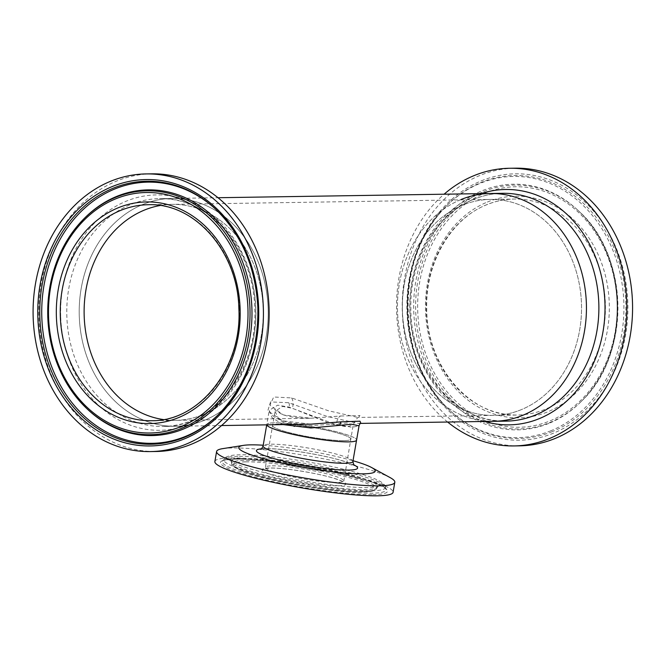 <?xml version="1.0" encoding="UTF-8"?>
<svg xmlns="http://www.w3.org/2000/svg" width="664" height="664" viewBox="0 0 664 664"><rect width="100%" height="100%" fill="white"/><g stroke="black" fill="none" stroke-linecap="round" stroke-linejoin="round"><path stroke-width="0.5" stroke-dasharray="3.32 2.49" d="M340.657 416.013L359.996 415.573L358.195 417.507L328.406 410.759L291.513 397.902L273.726 397.014L269.883 405.173L283.387 414.942L310.818 418.245L340.657 416.013A10.226 5.669 -95.7 0 0 336.631 424.014L294.393 426.62L279.303 420.271L275.07 411.315L282.524 406.401L292.359 408.277L331.361 424.113L347.089 426.827L353.215 424.811L346.923 423.001L336.631 424.014M343.877 440.63A39.649 4.914 -170.2 0 1 299.68 435.036A39.649 4.914 -170.2 0 1 272.605 425.582A39.649 4.914 -170.2 0 1 279.478 424.03A39.649 4.914 -170.2 0 1 323.667 429.625A39.649 4.914 -170.2 0 1 350.75 439.078A39.649 4.914 -170.2 0 1 343.877 440.63A39.649 4.914 9.8 0 0 350.75 439.078A39.649 4.914 9.8 0 0 323.667 429.625A39.649 4.914 9.8 0 0 279.478 424.03A39.649 4.914 9.8 0 0 272.605 425.582A39.649 4.914 9.8 0 0 299.68 435.036A39.649 4.914 9.8 0 0 343.877 440.63M160.074 205.516A108.008 89.59 89.1 0 1 172.026 204.363A108.008 89.59 89.1 0 1 261.425 334.963A108.008 89.59 89.1 0 1 175.387 420.353A108.008 89.59 89.1 0 1 163.402 419.565A108.008 89.59 -90.9 0 0 175.387 420.353A108.008 89.59 -90.9 0 0 263.201 308.071A108.008 89.59 -90.9 0 0 172.026 204.363A108.008 89.59 -90.9 0 0 160.074 205.516M404.235 284.798A108.008 89.59 89.1 0 1 490.264 199.416A108.008 89.59 89.1 0 1 579.664 330.016A108.008 89.59 89.1 0 1 493.626 415.398A108.008 89.59 89.1 0 1 404.235 284.798M283.188 424.595L272.174 417.847L269.235 410.31L277.71 405.164L289.056 407.107L334.15 423.939L352.119 427.317L359.05 425.823M360.793 423.234L358.286 423.424L327.169 416.461L288.699 402.733L270.563 401.911L267.783 410.792L282.698 420.843L310.91 424.163C295.372 424.404 283.511 422.171 275.328 417.473C271.717 414.983 269.791 413.108 269.551 411.846L269.235 410.31L266.77 424.578A45.567 5.652 -170.2 0 1 274.664 422.794A45.567 5.652 -170.2 0 1 325.46 429.218A45.567 5.652 -170.2 0 1 356.585 440.091A45.567 5.652 -170.2 0 0 325.46 429.218A45.567 5.652 -170.2 0 0 274.664 422.794A45.567 5.652 -170.2 0 0 266.77 424.578L266.721 424.852M358.286 423.424L360.975 423.151M461.082 199.515A113.926 94.495 89.1 0 0 398.898 326.663A113.926 94.495 89.1 0 0 493.717 421.316A113.926 94.495 89.1 0 1 399.421 283.561A113.926 94.495 89.1 0 1 490.173 193.49M266.231 336.208A113.926 94.495 89.1 0 1 175.479 426.271A113.926 94.495 89.1 0 1 81.182 288.508A113.926 94.495 89.1 0 1 171.934 198.445A113.926 94.495 89.1 0 1 266.231 336.208M244.153 458.5A74.277 9.205 9.8 0 0 231.279 461.829A74.277 9.205 9.8 0 0 231.296 461.912A74.277 9.205 9.8 0 0 283.86 479.508A74.277 9.205 9.8 0 0 364.793 489.6A74.277 9.205 9.8 0 0 377.476 487.16A74.277 9.205 9.8 0 0 377.517 487.085A74.277 9.205 9.8 0 0 328.481 469.307A74.277 9.205 9.8 0 0 244.153 458.5M237.853 456.409A82.12 10.184 9.8 0 0 223.892 459.023A82.12 10.184 9.8 0 0 223.834 459.106A82.12 10.184 9.8 0 0 277.676 478.769A82.12 10.184 9.8 0 0 371.242 490.787A82.12 10.184 9.8 0 0 385.452 487.027A82.12 10.184 9.8 0 0 385.419 486.928A82.12 10.184 9.8 0 0 326.987 467.489A82.12 10.184 9.8 0 0 237.853 456.409M263.201 445.229A69.23 8.582 -170.2 0 1 353.016 460.741M222.672 448.648A90.42 11.213 -170.2 0 1 232.267 447.968A90.42 11.213 -170.2 0 1 317.857 457.687A90.42 11.213 -170.2 0 1 390.05 477.557M214.879 461.497A90.42 11.213 -170.2 0 1 230.541 457.961A90.42 11.213 -170.2 0 1 331.328 470.718A90.42 11.213 -170.2 0 1 393.08 492.281M219.577 413.406A130.617 108.34 -90.9 0 0 219.933 413.049A130.617 108.34 -90.9 0 0 225.685 406.808A130.617 108.34 -90.9 0 0 258.304 307.54A130.617 108.34 -90.9 0 0 222.722 216.339A130.617 108.34 -90.9 0 0 216.779 210.272A130.617 108.34 -90.9 0 0 216.414 209.932M84.361 218.356A122.857 101.907 -90.9 0 0 78.958 224.233A122.857 101.907 -90.9 0 0 48.264 317.599A122.857 101.907 -90.9 0 0 81.747 403.388A122.857 101.907 -90.9 0 0 87.333 409.09M268.115 307.839A113.926 94.495 -90.9 0 0 171.934 198.445A113.926 94.495 -90.9 0 0 79.298 316.877A113.926 94.495 -90.9 0 0 175.479 426.271A113.926 94.495 -90.9 0 0 268.115 307.839M151.807 173.835A138.851 115.171 -90.9 0 0 38.91 318.172A138.851 115.171 -90.9 0 0 156.123 451.495M550.962 430.737A130.617 108.34 89.1 0 1 448.872 409.489A130.617 108.34 89.1 0 1 442.938 403.43A130.617 108.34 89.1 0 1 439.975 212.961A130.617 108.34 89.1 0 1 445.718 206.712A130.617 108.34 89.1 0 1 480.196 183.347A130.617 108.34 89.1 0 1 617.985 265.11A130.617 108.34 89.1 0 1 550.962 430.737M548.862 423.391A122.857 101.907 89.1 0 1 419.258 346.483A122.857 101.907 89.1 0 1 482.296 190.692A122.857 101.907 89.1 0 1 578.327 210.671A122.857 101.907 89.1 0 1 583.913 216.373A122.857 101.907 89.1 0 1 586.694 395.536A122.857 101.907 89.1 0 1 581.29 401.405A122.857 101.907 89.1 0 1 548.862 423.391M521.207 409.688A108.008 89.59 89.1 0 1 493.626 415.398A108.008 89.59 89.1 0 1 403.737 325.667A108.008 89.59 89.1 0 1 462.692 205.118A108.008 89.59 89.1 0 1 490.264 199.416A108.008 89.59 89.1 0 1 580.162 289.147A108.008 89.59 89.1 0 1 521.207 409.688M519.555 445.843A138.851 115.171 89.1 0 1 403.994 330.481A138.851 115.171 89.1 0 1 479.781 175.52A138.851 115.171 89.1 0 1 515.239 168.183M447.636 422.038A138.851 115.171 89.1 0 1 444.091 194.212M291.513 397.902A10.226 6.042 105.4 0 1 292.359 408.277M288.699 402.733A4.308 2.548 105.4 0 1 289.056 407.107M236.699 458.409A83.075 10.3 -170.2 0 1 327.219 469.697A83.075 10.3 -170.2 0 1 386.008 489.385A83.075 10.3 -170.2 0 1 371.641 493.194A83.075 10.3 -170.2 0 1 276.979 481.035A83.075 10.3 -170.2 0 1 222.515 461.14A83.075 10.3 -170.2 0 1 236.699 458.409M372.819 494.639A84.76 10.508 9.8 0 0 351.322 476.154A84.76 10.508 9.8 0 0 235.139 459.148A84.76 10.508 9.8 0 0 256.636 477.632A84.76 10.508 9.8 0 0 372.819 494.639M245.647 461.853A71.828 8.906 -170.2 0 1 344.093 476.271A71.828 8.906 -170.2 0 1 362.312 491.924A71.828 8.906 -170.2 0 1 263.865 477.516A71.828 8.906 -170.2 0 1 245.647 461.853M363.872 491.186A73.513 9.113 9.8 0 0 376.422 488.77A73.513 9.113 9.8 0 0 328.224 471.166A73.513 9.113 9.8 0 0 244.468 460.409A73.513 9.113 9.8 0 0 231.744 463.779A73.513 9.113 9.8 0 0 283.769 481.209A73.513 9.113 9.8 0 0 363.872 491.186M272.257 465.821A39.649 4.914 -170.2 0 1 316.454 471.415A39.649 4.914 -170.2 0 1 343.529 480.869A39.649 4.914 -170.2 0 1 336.656 482.421A39.649 4.914 -170.2 0 1 292.467 476.827A39.649 4.914 -170.2 0 1 265.384 467.373A39.649 4.914 -170.2 0 1 272.257 465.821M338.482 485.782A42.488 5.27 9.8 0 0 327.709 476.52A42.488 5.27 9.8 0 0 269.476 467.995A42.488 5.27 9.8 0 0 280.249 477.258A42.488 5.27 9.8 0 0 338.482 485.782M352.883 461.488A45.567 5.652 9.8 0 0 321.766 450.624A45.567 5.652 9.8 0 0 270.97 444.199A45.567 5.652 9.8 0 0 263.077 445.976M261.491 448.798A51.311 6.358 -170.2 0 1 265.334 448.607A51.311 6.358 -170.2 0 1 311.914 453.761A51.311 6.358 -170.2 0 1 353.431 464.675M239.339 308.445A108.008 89.59 -90.9 0 0 148.155 204.736L514.135 199.042A108.008 89.59 89.1 0 1 604.024 288.774A108.008 89.59 89.1 0 1 545.078 409.323A108.008 89.59 89.1 0 1 517.497 415.025A108.008 89.59 89.1 0 1 427.608 325.294A108.008 89.59 89.1 0 1 486.554 204.753A108.008 89.59 89.1 0 1 514.135 199.042C504.798 199.2 495.709 201.076 486.861 204.686C451.171 218.556 425.45 262.612 426.72 308.403C426.396 366.354 470.187 417.316 517.497 415.025L359.506 417.415C358.07 416.585 355.97 419.05 353.215 424.811L343.653 482.189C341.819 481.516 346.716 482.67 333.942 478.296C317.251 473.05 283.329 467.639 269.999 468.062L264.587 468.659L265.384 467.373L275.07 411.315L274.954 409.447C273.933 409.298 275.933 410.734 280.972 413.755C284.698 415.73 294.758 418.478 310.818 418.245L151.517 420.719A108.008 89.59 -90.9 0 0 239.339 308.445M255.681 308.03A113.926 94.495 -90.9 0 0 159.509 198.636A113.926 94.495 -90.9 0 0 66.873 317.068A113.926 94.495 -90.9 0 0 163.045 426.462A113.926 94.495 -90.9 0 0 255.681 308.03M60.731 317.267A117.702 97.633 -90.9 0 0 162.705 430.206A117.702 97.633 -90.9 0 0 255.798 307.93A117.702 97.633 -90.9 0 0 153.824 194.992A117.702 97.633 -90.9 0 0 60.731 317.267M552.406 431.575A131.522 109.095 89.1 0 1 449.603 410.186A131.522 109.095 89.1 0 1 446.432 205.998A131.522 109.095 89.1 0 1 481.143 182.459A131.522 109.095 89.1 0 1 619.894 264.795A131.522 109.095 89.1 0 1 552.406 431.575M483.741 191.531A121.952 101.152 89.1 0 1 579.058 211.368A121.952 101.152 89.1 0 1 582.004 400.691A121.952 101.152 89.1 0 1 549.809 422.512A121.952 101.152 89.1 0 1 421.167 346.168A121.952 101.152 89.1 0 1 483.741 191.531M484.82 193.116A120.267 99.758 89.1 0 1 611.685 268.405A120.267 99.758 89.1 0 1 549.983 420.901A120.267 99.758 89.1 0 1 423.109 345.62A120.267 99.758 89.1 0 1 484.82 193.116M487.376 202.039A110.838 91.939 89.1 0 1 604.298 271.427A110.838 91.939 89.1 0 1 547.426 411.979A110.838 91.939 89.1 0 1 430.496 342.591A110.838 91.939 89.1 0 1 487.376 202.039M473.515 199.325A113.926 94.495 89.1 0 1 502.606 193.299C492.871 193.465 483.375 195.423 474.137 199.2C436.912 213.625 409.713 259.79 410.858 308.063C410.252 369.616 456.616 423.624 506.151 421.125A113.926 94.495 89.1 0 1 411.331 326.472A113.926 94.495 89.1 0 1 473.515 199.325M484.629 421.457A117.702 97.633 89.1 0 1 409.871 312.204A117.702 97.633 89.1 0 1 475.507 195.697A117.702 97.633 89.1 0 1 481.085 193.639M481.309 180.857A133.207 110.49 89.1 0 1 621.836 264.247A133.207 110.49 89.1 0 1 553.486 433.16A133.207 110.49 89.1 0 1 412.958 349.779A133.207 110.49 89.1 0 1 481.309 180.857M360.535 423.391L358.294 423.424M221.56 425.549L163.045 426.462C213.368 427.491 258.412 370.363 254.702 308.021C253.631 247.813 207.948 196.278 159.509 198.636L218.016 197.723M385.452 487.027L386.008 489.393C391.113 482.944 275.137 456.774 235.479 459.189C227.08 459.588 222.755 460.235 222.506 461.148L223.834 459.106M377.476 487.16L376.422 488.77C374.629 490.995 370.039 492.057 362.652 491.966C347.687 492.041 327.626 489.941 302.444 485.674C263.376 478.844 231.08 469.406 231.744 463.779L231.296 461.912M353.97 465.373C356.236 466.045 345.496 460.774 327.178 456.915C306.187 452.076 278.639 448.424 266.397 448.731L260.753 449.271M377.517 487.085L378.165 486.347C378.306 485.998 379.476 487.11 367.748 487.575C348.766 488.023 307.747 482.628 275.585 475.358C255.889 470.892 242.152 466.792 234.392 463.065L230.923 460.907L231.279 461.829M385.419 486.928C384.871 484.371 381.758 481.848 376.09 479.358C370.778 477.001 363.44 474.544 354.086 471.979C320.671 462.642 264.87 454.151 240.576 454.79C226.042 454.873 224.49 458.359 223.892 459.023M219.933 413.049L219.22 413.763M222.722 216.339C244.692 241.173 256.578 271.584 258.362 307.548C259.267 346.234 248.369 379.318 225.685 406.808M78.958 224.233C57.726 249.913 47.517 281.038 48.323 317.608C50.049 351.596 61.188 380.19 81.747 403.388M216.779 210.272L216.049 209.583M448.872 409.489L449.603 410.186C395.661 362.544 393.993 255.291 446.432 205.998L445.718 206.712M442.938 403.43C396.864 355.564 395.412 262.23 439.975 212.961M581.29 401.405L582.004 400.691C630.717 354.742 629.173 255.781 579.058 211.368L578.327 210.671M583.913 216.373C627.065 260.952 628.443 349.637 586.694 395.536"/><path stroke-width="1" d="M85.988 289.745A108.008 89.59 89.1 0 1 160.074 205.516A108.008 89.59 -90.9 0 0 84.204 316.645A108.008 89.59 -90.9 0 0 163.402 419.565A108.008 89.59 89.1 0 1 85.988 289.745M260.753 449.271C261.06 449.661 261.832 448.565 263.077 445.976A45.567 5.652 9.8 0 0 294.193 456.849A45.567 5.652 9.8 0 0 344.989 463.273A45.567 5.652 9.8 0 0 352.883 461.488L356.585 440.091A45.567 5.652 -170.2 0 1 348.683 441.875A45.567 5.652 -170.2 0 0 356.585 440.091L359.05 425.823L351.729 424.238L310.926 427.973L283.188 424.595M221.56 425.549L310.91 424.163L341.636 421.823L360.012 421.192L360.793 423.234M461.082 199.515A113.926 94.495 89.1 0 1 490.173 193.49A113.926 94.495 89.1 0 1 584.469 331.253A113.926 94.495 89.1 0 1 493.717 421.316L360.535 423.391M348.683 441.875A45.567 5.652 -170.2 0 1 298.916 435.659A45.567 5.652 -170.2 0 1 266.779 424.852A45.567 5.652 -170.2 0 0 298.916 435.659A45.567 5.652 -170.2 0 0 348.683 441.875M353.016 460.741A69.23 8.582 -170.2 0 1 371.583 467.514A69.23 8.582 -170.2 0 1 363.233 473.839A69.23 8.582 -170.2 0 1 275.07 461.613A69.23 8.582 -170.2 0 1 243.439 445.378A69.23 8.582 -170.2 0 1 250.784 444.855A69.23 8.582 -170.2 0 1 263.201 445.229M371.583 467.514L390.05 477.557A90.42 11.213 -170.2 0 1 394.814 482.28A90.42 11.213 -170.2 0 1 379.144 485.824A90.42 11.213 -170.2 0 1 278.357 473.067A90.42 11.213 -170.2 0 1 216.605 451.503A90.42 11.213 -170.2 0 1 222.672 448.648L243.439 445.378M394.814 482.28L393.08 492.281A90.42 11.213 -170.2 0 1 377.418 495.817A90.42 11.213 -170.2 0 1 276.631 483.068A90.42 11.213 -170.2 0 1 214.879 461.497L216.605 451.503M216.414 209.932A130.617 108.34 -90.9 0 0 100.173 196.444A130.617 108.34 -90.9 0 0 41.84 317.907A130.617 108.34 -90.9 0 0 106.447 431.965A130.617 108.34 -90.9 0 0 219.577 413.406M47.825 317.583A121.952 101.152 -90.9 0 0 86.602 408.393L87.333 409.09A122.857 101.907 -90.9 0 0 196.826 422.221A122.857 101.907 -90.9 0 0 251.88 307.847A122.857 101.907 -90.9 0 0 190.908 200.453A122.857 101.907 -90.9 0 0 84.361 218.356L83.656 219.07A121.952 101.152 -90.9 0 0 47.825 317.566C49.767 354.534 62.698 384.805 86.602 408.393A121.952 101.152 -90.9 0 0 195.282 421.424A121.952 101.152 -90.9 0 0 249.93 307.905A121.952 101.152 -90.9 0 0 189.406 201.3A121.952 101.152 -90.9 0 0 83.656 219.07C58.988 245.174 47.028 278.008 47.791 317.575M150.413 451.586L156.123 451.495A138.851 115.171 -90.9 0 0 269.02 307.158A138.851 115.171 -90.9 0 0 151.807 173.835L146.097 173.918A138.851 115.171 -90.9 0 0 33.2 318.263A138.851 115.171 -90.9 0 0 150.413 451.586A138.851 115.171 -90.9 0 0 263.309 307.241A138.851 115.171 -90.9 0 0 146.097 173.918M490.173 193.49A113.926 94.495 89.1 0 1 584.992 288.151A113.926 94.495 89.1 0 1 522.809 415.299A113.926 94.495 89.1 0 1 493.717 421.316L506.151 421.125A113.926 94.495 89.1 0 0 535.242 415.108A113.926 94.495 89.1 0 0 597.426 287.952A113.926 94.495 89.1 0 0 502.606 193.299L218.016 197.723M444.091 194.212A138.851 115.171 89.1 0 1 474.071 175.611A138.851 115.171 89.1 0 1 509.529 168.266A138.851 115.171 89.1 0 1 625.09 283.628A138.851 115.171 89.1 0 1 549.302 438.589A138.851 115.171 89.1 0 1 513.845 445.934A138.851 115.171 89.1 0 1 447.636 422.038M509.529 168.266L515.239 168.183A138.851 115.171 89.1 0 1 630.8 283.536A138.851 115.171 89.1 0 1 555.013 438.506A138.851 115.171 89.1 0 1 519.555 445.843L513.845 445.934M341.636 421.823A4.308 2.39 -95.7 0 0 339.935 425.192M353.431 464.675A51.311 6.358 -170.2 0 1 348.683 470.087A51.311 6.358 -170.2 0 1 281.586 460.608A51.311 6.358 -170.2 0 1 261.491 448.798M39.89 317.956A131.522 109.095 -90.9 0 0 105.161 432.936A131.522 109.095 -90.9 0 0 219.22 413.763A131.522 109.095 -90.9 0 0 257.864 307.523A131.522 109.095 -90.9 0 0 216.049 209.583A131.522 109.095 -90.9 0 0 98.828 195.523A131.522 109.095 -90.9 0 0 39.89 317.956M247.913 307.98A120.267 99.758 -90.9 0 0 143.714 192.585A120.267 99.758 -90.9 0 0 48.596 317.525A120.267 99.758 -90.9 0 0 152.795 432.92A120.267 99.758 -90.9 0 0 247.913 307.98M240.102 308.353A110.838 91.939 -90.9 0 0 144.071 202.005A110.838 91.939 -90.9 0 0 56.407 317.151A110.838 91.939 -90.9 0 0 152.438 423.499A110.838 91.939 -90.9 0 0 240.102 308.353M148.155 204.736A108.008 89.59 -90.9 0 0 60.341 317.01A108.008 89.59 -90.9 0 0 151.517 420.719C199.739 421.615 242.377 367.333 238.857 308.436C237.853 251.548 194.585 202.545 148.155 204.736M258.636 307.465A133.207 110.49 -90.9 0 0 143.225 179.653A133.207 110.49 -90.9 0 0 37.873 318.039A133.207 110.49 -90.9 0 0 153.284 445.851A133.207 110.49 -90.9 0 0 258.636 307.465M481.085 193.639A117.702 97.633 89.1 0 1 600.588 272.738A117.702 97.633 89.1 0 1 539.276 418.635A117.702 97.633 89.1 0 1 484.629 421.457M359.05 425.823C359.431 424.346 360.071 423.458 360.975 423.151L360.967 423.151M266.721 424.852L263.077 445.976M352.883 461.488L353.97 465.373M216.049 209.583C241.746 234.923 255.673 267.567 257.831 307.523C258.628 350.301 245.755 385.718 219.22 413.763"/></g></svg>
